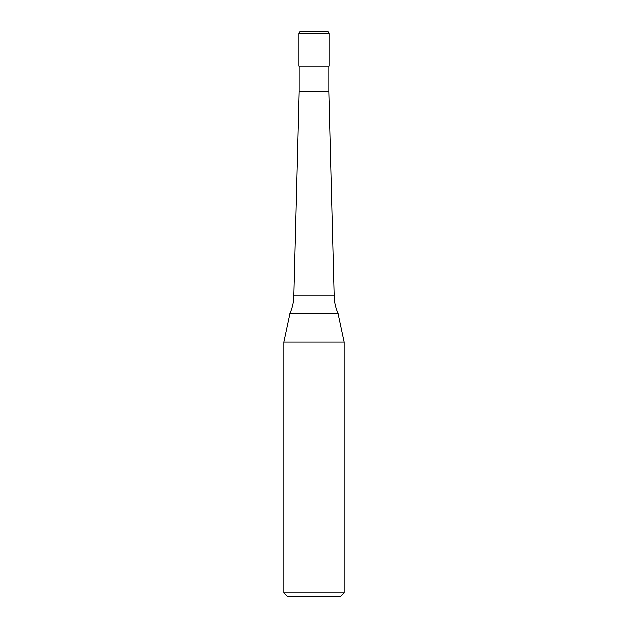 <?xml version="1.0" encoding="UTF-8"?>
<svg xmlns="http://www.w3.org/2000/svg" width="628" height="628" viewBox="0 0 628 628"><rect width="100%" height="100%" fill="white"/><g stroke="black" fill="none" stroke-linecap="round" stroke-linejoin="round"><path stroke-width="0.94" d="M298.928 33.661A2.261 2.261 0 0 1 301.189 31.4L326.811 31.4A2.261 2.261 0 0 1 329.072 33.661L298.928 33.661L298.928 66.066L329.072 66.066L329.072 33.661M326.811 31.4L301.189 31.4M293.826 295.16L334.175 295.16A45.216 45.216 0 0 0 338.084 313.553L289.916 313.553A45.216 45.216 0 0 0 293.826 295.16L299.156 91.688L328.844 91.688L328.844 66.066M283.856 592.832L344.144 592.832L340.376 596.6L287.624 596.6L283.856 592.832L283.856 342.064L344.144 342.064L338.084 313.553M328.844 91.688L334.175 295.16M344.144 592.832L344.144 342.064M289.916 313.553L283.856 342.064M299.156 91.688L299.156 66.066"/></g></svg>
